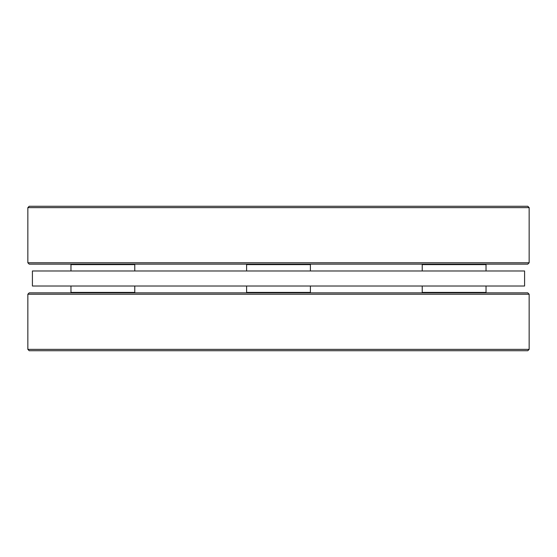 <?xml version="1.0" encoding="UTF-8"?>
<svg xmlns="http://www.w3.org/2000/svg" width="557" height="557" viewBox="0 0 557 557"><rect width="100%" height="100%" fill="white"/><g stroke="black" fill="none" stroke-linecap="round" stroke-linejoin="round"><path stroke-width="0.84" d="M278.5 350.736L527.785 350.736L529.15 349.364L27.85 349.364L29.215 350.736L278.5 350.736M529.15 294.221L27.85 294.221L29.215 292.857L527.785 292.857L529.15 294.221L529.15 349.364M246.598 270.981L246.598 264.603L310.402 264.603L310.402 270.981M486.031 264.603L485.572 264.143L486.031 264.603L486.031 270.981L486.031 264.603L422.227 264.603L422.227 270.981M32.41 270.981L524.59 270.981L524.59 286.02L32.41 286.02L32.41 270.981M70.969 270.981L70.969 264.603L134.773 264.603L134.314 264.143L134.773 264.603L134.773 270.981M486.031 292.397L485.572 292.857L486.031 292.397L486.031 286.02L486.031 292.397L422.227 292.397L422.227 286.02M422.686 292.857L422.227 292.397M310.402 286.02L310.402 292.397L246.598 292.397L246.598 286.02M134.773 292.397L134.314 292.857L134.773 292.397L134.773 286.02L134.773 292.397L70.969 292.397L70.969 286.02M529.15 207.636L527.785 206.264L29.215 206.264L27.85 207.636L529.15 207.636L529.15 262.779L27.85 262.779L29.215 264.143L527.785 264.143L529.15 262.779M149.297 264.143L114.227 264.143M370.732 264.143L333.149 264.143M27.85 294.221L27.85 349.364M247.057 264.143L246.598 264.603M309.943 264.143L310.402 264.603M422.686 264.143L422.227 264.603M71.428 264.143L70.969 264.603M309.943 292.857L310.402 292.397M247.057 292.857L246.598 292.397M71.428 292.857L70.969 292.397M27.85 262.779L27.85 207.636"/></g></svg>
